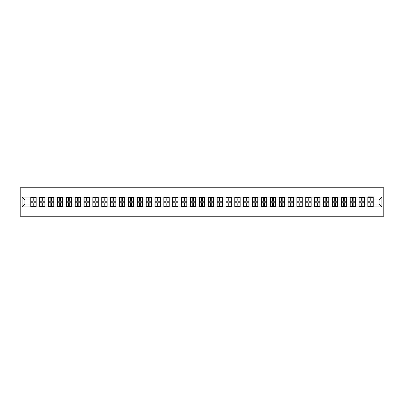 <?xml version="1.0" encoding="UTF-8"?>
<svg xmlns="http://www.w3.org/2000/svg" width="404" height="404" viewBox="0 0 404 404"><rect width="100%" height="100%" fill="white"/><g stroke="black" fill="none" stroke-linecap="round" stroke-linejoin="round"><path stroke-width="0.61" d="M20.2 216.216L383.8 216.216L383.8 187.784L20.2 187.784L20.2 216.216M379.078 204.106L379.078 199.894L373.251 199.894L373.251 204.106L379.078 204.106L381.921 206.949L381.921 197.051L367.847 196.884L367.847 199.894L364.383 199.894L364.383 204.106L367.847 204.106L367.847 199.894M381.921 206.949L22.079 206.949L22.079 197.051L30.749 197.051L30.749 199.894L24.922 199.894L24.922 204.106L30.749 204.106L30.749 199.894M367.847 197.051L30.749 197.051M367.847 204.106L367.847 206.949M364.383 204.106L364.383 206.949M364.383 197.051L364.383 199.894M355.51 204.106L358.979 204.106L358.979 199.894L355.51 199.894L355.51 206.949M358.979 204.106L358.979 206.949M358.979 197.051L358.979 199.894M355.51 197.051L355.51 199.894M346.637 204.106L350.106 204.106L350.106 199.894L346.637 199.894L346.637 206.949M350.106 204.106L350.106 206.949M350.106 197.051L350.106 199.894M346.637 197.051L346.637 199.894M337.769 204.106L341.234 204.106L341.234 199.894L337.769 199.894L337.769 206.949M341.234 204.106L341.234 206.949M341.234 197.051L341.234 199.894M337.769 197.051L337.769 199.894M328.896 204.106L332.366 204.106L332.366 199.894L328.896 199.894L328.896 206.949M332.366 204.106L332.366 206.949M332.366 197.051L332.366 199.894M328.896 197.051L328.896 199.894M320.024 204.106L323.493 204.106L323.493 199.894L320.024 199.894L320.024 206.949M323.493 204.106L323.493 206.949M323.493 197.051L323.493 199.894M320.024 197.051L320.024 199.894M311.156 204.106L314.625 204.106L314.625 199.894L311.156 199.894L311.156 206.949M314.625 204.106L314.625 206.949M314.625 197.051L314.625 199.894M311.156 197.051L311.156 199.894M302.283 204.106L305.752 204.106L305.752 199.894L302.283 199.894L302.283 206.949M305.752 204.106L305.752 206.949M305.752 197.051L305.752 199.894M302.283 197.051L302.283 199.894M293.41 204.106L296.879 204.106L296.879 199.894L293.41 199.894L293.41 206.949M296.879 204.106L296.879 206.949M296.879 197.051L296.879 199.894M293.41 197.051L293.41 199.894M284.542 204.106L288.012 204.106L288.012 199.894L284.542 199.894L284.542 206.949M288.012 204.106L288.012 206.949M288.012 197.051L288.012 199.894M284.542 197.051L284.542 199.894M275.669 204.106L279.139 204.106L279.139 199.894L275.669 199.894L275.669 206.949M279.139 204.106L279.139 206.949M279.139 197.051L279.139 199.894M275.669 197.051L275.669 199.894M266.797 204.106L270.266 204.106L270.266 199.894L266.797 199.894L266.797 206.949M270.266 204.106L270.266 206.949M270.266 197.051L270.266 199.894M266.797 197.051L266.797 199.894M257.929 204.106L261.398 204.106L261.398 199.894L257.929 199.894L257.929 206.949M261.398 204.106L261.398 206.949M261.398 197.051L261.398 199.894M257.929 197.051L257.929 199.894M249.056 204.106L252.525 204.106L252.525 199.894L249.056 199.894L249.056 206.949M252.525 204.106L252.525 206.949M252.525 197.051L252.525 199.894M249.056 197.051L249.056 199.894M240.183 204.106L243.652 204.106L243.652 199.894L240.183 199.894L240.183 206.949M243.652 204.106L243.652 206.949M243.652 197.051L243.652 199.894M240.183 197.051L240.183 199.894M231.315 204.106L234.785 204.106L234.785 199.894L231.315 199.894L231.315 206.949M234.785 204.106L234.785 206.949M234.785 197.051L234.785 199.894M231.315 197.051L231.315 199.894M222.442 204.106L225.912 204.106L225.912 199.894L222.442 199.894L222.442 206.949M225.912 204.106L225.912 206.949M225.912 197.051L225.912 199.894M222.442 197.051L222.442 199.894M213.575 204.106L217.039 204.106L217.039 199.894L213.575 199.894L213.575 206.949M217.039 204.106L217.039 206.949M217.039 197.051L217.039 199.894M213.575 197.051L213.575 199.894M204.702 204.106L208.171 204.106L208.171 199.894L204.702 199.894L204.702 206.949M208.171 204.106L208.171 206.949M208.171 197.051L208.171 199.894M204.702 197.051L204.702 199.894M195.829 204.106L199.298 204.106L199.298 199.894L195.829 199.894L195.829 206.949M199.298 204.106L199.298 206.949M199.298 197.051L199.298 199.894M195.829 197.051L195.829 199.894M186.961 204.106L190.425 204.106L190.425 199.894L186.961 199.894L186.961 206.949M190.425 204.106L190.425 206.949M190.425 197.051L190.425 199.894M186.961 197.051L186.961 199.894M178.088 204.106L181.558 204.106L181.558 199.894L178.088 199.894L178.088 206.949M181.558 204.106L181.558 206.949M181.558 197.051L181.558 199.894M178.088 197.051L178.088 199.894M169.215 204.106L172.685 204.106L172.685 199.894L169.215 199.894L169.215 206.949M172.685 204.106L172.685 206.949M172.685 197.051L172.685 199.894M169.215 197.051L169.215 199.894M160.348 204.106L163.817 204.106L163.817 199.894L160.348 199.894L160.348 206.949M163.817 204.106L163.817 206.949M163.817 197.051L163.817 199.894M160.348 197.051L160.348 199.894M151.475 204.106L154.944 204.106L154.944 199.894L151.475 199.894L151.475 206.949M154.944 204.106L154.944 206.949M154.944 197.051L154.944 199.894M151.475 197.051L151.475 199.894M142.602 204.106L146.071 204.106L146.071 199.894L142.602 199.894L142.602 206.949M146.071 204.106L146.071 206.949M146.071 197.051L146.071 199.894M142.602 197.051L142.602 199.894M133.734 204.106L137.203 204.106L137.203 199.894L133.734 199.894L133.734 206.949M137.203 204.106L137.203 206.949M137.203 197.051L137.203 199.894M133.734 197.051L133.734 199.894M124.861 204.106L128.331 204.106L128.331 199.894L124.861 199.894L124.861 206.949M128.331 204.106L128.331 206.949M128.331 197.051L128.331 199.894M124.861 197.051L124.861 199.894M115.988 204.106L119.458 204.106L119.458 199.894L115.988 199.894L115.988 206.949M119.458 204.106L119.458 206.949M119.458 197.051L119.458 199.894M115.988 197.051L115.988 199.894M107.121 204.106L110.59 204.106L110.59 199.894L107.121 199.894L107.121 206.949M110.59 204.106L110.59 206.949M110.59 197.051L110.59 199.894M107.121 197.051L107.121 199.894M98.248 204.106L101.717 204.106L101.717 199.894L98.248 199.894L98.248 206.949M101.717 204.106L101.717 206.949M101.717 197.051L101.717 199.894M98.248 197.051L98.248 199.894M89.375 204.106L92.844 204.106L92.844 199.894L89.375 199.894L89.375 206.949M92.844 204.106L92.844 206.949M92.844 197.051L92.844 199.894M89.375 197.051L89.375 199.894M80.507 204.106L83.976 204.106L83.976 199.894L80.507 199.894L80.507 206.949M83.976 204.106L83.976 206.949M83.976 197.051L83.976 199.894M80.507 197.051L80.507 199.894M71.634 204.106L75.104 204.106L75.104 199.894L71.634 199.894L71.634 206.949M75.104 204.106L75.104 206.949M75.104 197.051L75.104 199.894M71.634 197.051L71.634 199.894M62.766 204.106L66.231 204.106L66.231 199.894L62.766 199.894L62.766 206.949M66.231 204.106L66.231 206.949M66.231 197.051L66.231 199.894M62.766 197.051L62.766 199.894M53.894 204.106L57.363 204.106L57.363 199.894L53.894 199.894L53.894 206.949M57.363 204.106L57.363 206.949M57.363 197.051L57.363 199.894M53.894 197.051L53.894 199.894M45.021 204.106L48.49 204.106L48.49 199.894L45.021 199.894L45.021 206.949M48.49 204.106L48.49 206.949M48.49 197.051L48.49 199.894M45.021 197.051L45.021 199.894M36.153 204.106L39.617 204.106L39.617 199.894L36.153 199.894L36.153 206.949M39.617 204.106L39.617 206.949M39.617 197.051L39.617 199.894M36.153 197.051L36.153 199.894M30.749 204.106L30.749 206.949M24.922 204.106L22.079 206.949M22.079 197.051L24.922 199.894M373.251 204.106L373.251 206.949M373.251 197.051L373.251 199.894M381.921 197.051L379.078 199.894M30.891 199.985L33.083 199.985L33.083 197.026L30.891 197.026L30.891 202.768L33.083 202.768L33.083 204.015L33.82 204.01L33.82 202.768L36.006 202.768L36.006 197.026L33.82 197.026L33.82 197.647L36.006 197.647M33.083 199.162L33.82 199.162M33.82 197.733L33.083 197.733M30.891 201.232L33.083 201.232L33.083 199.985L33.82 199.99L33.82 201.232L36.006 201.232M30.891 197.647L33.083 197.647M33.083 206.267L33.82 206.267M33.083 204.838L33.82 204.838M30.891 206.974L33.083 206.974L33.083 206.353L30.891 206.353L30.891 206.974M30.891 202.768L30.891 204.015L33.083 204.015L33.083 206.353M30.891 204.015L30.891 206.353M36.006 202.768L36.006 206.974L33.82 206.974L33.82 206.353L36.006 206.353M36.006 204.015L33.82 204.015L33.82 206.353M36.006 199.985L33.82 199.985L33.82 197.647M39.764 199.985L41.95 199.985L41.95 197.026L39.764 197.026L39.764 202.768L41.95 202.768L41.95 204.015L42.693 204.01L42.693 202.768L44.879 202.768L44.879 197.026L42.693 197.026L42.693 197.647L44.879 197.647M41.95 199.162L42.693 199.162M42.693 197.733L41.95 197.733M39.764 201.232L41.95 201.232L41.95 199.985L42.693 199.99L42.693 201.232L44.879 201.232M39.764 197.647L41.95 197.647M41.95 206.267L42.693 206.267M41.95 204.838L42.693 204.838M39.764 206.974L41.95 206.974L41.95 206.353L39.764 206.353L39.764 206.974M39.764 202.768L39.764 204.015L41.95 204.015L41.95 206.353M39.764 204.015L39.764 206.353M44.879 202.768L44.879 206.974L42.693 206.974L42.693 206.353L44.879 206.353M44.879 204.015L42.693 204.015L42.693 206.353M44.879 199.985L42.693 199.985L42.693 197.647M48.631 199.985L50.823 199.985L50.823 197.026L48.631 197.026L48.631 202.768L50.823 202.768L50.823 204.015L51.56 204.01L51.56 202.768L53.752 202.768L53.752 197.026L51.56 197.026L51.56 197.647L53.752 197.647M50.823 199.162L51.56 199.162M51.56 197.733L50.823 197.733M48.631 201.232L50.823 201.232L50.823 199.985L51.56 199.99L51.56 201.232L53.752 201.232M48.631 197.647L50.823 197.647M50.823 206.267L51.56 206.267M50.823 204.838L51.56 204.838M48.631 206.974L50.823 206.974L50.823 206.353L48.631 206.353L48.631 206.974M48.631 202.768L48.631 204.015L50.823 204.015L50.823 206.353M48.631 204.015L48.631 206.353M53.752 202.768L53.752 206.974L51.56 206.974L51.56 206.353L53.752 206.353M53.752 204.015L51.56 204.015L51.56 206.353M53.752 199.985L51.56 199.985L51.56 197.647M57.504 199.985L59.691 199.985L59.691 197.026L57.504 197.026L57.504 202.768L59.691 202.768L59.691 204.015L60.433 204.01L60.433 202.768L62.62 202.768L62.62 197.026L60.433 197.026L60.433 197.647L62.62 197.647M59.691 199.162L60.433 199.162M60.433 197.733L59.691 197.733M57.504 201.232L59.691 201.232L59.691 199.985L60.433 199.99L60.433 201.232L62.62 201.232M57.504 197.647L59.691 197.647M59.691 206.267L60.433 206.267M59.691 204.838L60.433 204.838M57.504 206.974L59.691 206.974L59.691 206.353L57.504 206.353L57.504 206.974M57.504 202.768L57.504 204.015L59.691 204.015L59.691 206.353M57.504 204.015L57.504 206.353M62.62 202.768L62.62 206.974L60.433 206.974L60.433 206.353L62.62 206.353M62.62 204.015L60.433 204.015L60.433 206.353M62.62 199.985L60.433 199.985L60.433 197.647M66.377 199.985L68.564 199.985L68.564 197.026L66.377 197.026L66.377 202.768L68.564 202.768L68.564 204.015L69.301 204.01L69.301 202.768L71.493 202.768L71.493 197.026L69.301 197.026L69.301 197.647L71.493 197.647M68.564 199.162L69.301 199.162M69.301 197.733L68.564 197.733M66.377 201.232L68.564 201.232L68.564 199.985L69.301 199.99L69.301 201.232L71.493 201.232M66.377 197.647L68.564 197.647M68.564 206.267L69.301 206.267M68.564 204.838L69.301 204.838M66.377 206.974L68.564 206.974L68.564 206.353L66.377 206.353L66.377 206.974M66.377 202.768L66.377 204.015L68.564 204.015L68.564 206.353M66.377 204.015L66.377 206.353M71.493 202.768L71.493 206.974L69.301 206.974L69.301 206.353L71.493 206.353M71.493 204.015L69.301 204.015L69.301 206.353M71.493 199.985L69.301 199.985L69.301 197.647M75.245 199.985L77.437 199.985L77.437 197.026L75.245 197.026L75.245 202.768L77.437 202.768L77.437 204.015L78.174 204.01L78.174 202.768L80.366 202.768L80.366 197.026L78.174 197.026L78.174 197.647L80.366 197.647M77.437 199.162L78.174 199.162M78.174 197.733L77.437 197.733M75.245 201.232L77.437 201.232L77.437 199.985L78.174 199.99L78.174 201.232L80.366 201.232M75.245 197.647L77.437 197.647M77.437 206.267L78.174 206.267M77.437 204.838L78.174 204.838M75.245 206.974L77.437 206.974L77.437 206.353L75.245 206.353L75.245 206.974M75.245 202.768L75.245 204.015L77.437 204.015L77.437 206.353M75.245 204.015L75.245 206.353M80.366 202.768L80.366 206.974L78.174 206.974L78.174 206.353L80.366 206.353M80.366 204.015L78.174 204.015L78.174 206.353M80.366 199.985L78.174 199.985L78.174 197.647M84.118 199.985L86.305 199.985L86.305 197.026L84.118 197.026L84.118 202.768L86.305 202.768L86.305 204.015L87.047 204.01L87.047 202.768L89.233 202.768L89.233 197.026L87.047 197.026L87.047 197.647L89.233 197.647M86.305 199.162L87.047 199.162M87.047 197.733L86.305 197.733M84.118 201.232L86.305 201.232L86.305 199.985L87.047 199.99L87.047 201.232L89.233 201.232M84.118 197.647L86.305 197.647M86.305 206.267L87.047 206.267M86.305 204.838L87.047 204.838M84.118 206.974L86.305 206.974L86.305 206.353L84.118 206.353L84.118 206.974M84.118 202.768L84.118 204.015L86.305 204.015L86.305 206.353M84.118 204.015L84.118 206.353M89.233 202.768L89.233 206.974L87.047 206.974L87.047 206.353L89.233 206.353M89.233 204.015L87.047 204.015L87.047 206.353M89.233 199.985L87.047 199.985L87.047 197.647M92.991 199.985L95.177 199.985L95.177 197.026L92.991 197.026L92.991 202.768L95.177 202.768L95.177 204.015L95.915 204.01L95.915 202.768L98.106 202.768L98.106 197.026L95.915 197.026L95.915 197.647L98.106 197.647M95.177 199.162L95.915 199.162M95.915 197.733L95.177 197.733M92.991 201.232L95.177 201.232L95.177 199.985L95.915 199.99L95.915 201.232L98.106 201.232M92.991 197.647L95.177 197.647M95.177 206.267L95.915 206.267M95.177 204.838L95.915 204.838M92.991 206.974L95.177 206.974L95.177 206.353L92.991 206.353L92.991 206.974M92.991 202.768L92.991 204.015L95.177 204.015L95.177 206.353M92.991 204.015L92.991 206.353M98.106 202.768L98.106 206.974L95.915 206.974L95.915 206.353L98.106 206.353M98.106 204.015L95.915 204.015L95.915 206.353M98.106 199.985L95.915 199.985L95.915 197.647M101.858 199.985L104.05 199.985L104.05 197.026L101.858 197.026L101.858 202.768L104.05 202.768L104.05 204.015L104.787 204.01L104.787 202.768L106.979 202.768L106.979 197.026L104.787 197.026L104.787 197.647L106.979 197.647M104.05 199.162L104.787 199.162M104.787 197.733L104.05 197.733M101.858 201.232L104.05 201.232L104.05 199.985L104.787 199.99L104.787 201.232L106.979 201.232M101.858 197.647L104.05 197.647M104.05 206.267L104.787 206.267M104.05 204.838L104.787 204.838M101.858 206.974L104.05 206.974L104.05 206.353L101.858 206.353L101.858 206.974M101.858 202.768L101.858 204.015L104.05 204.015L104.05 206.353M101.858 204.015L101.858 206.353M106.979 202.768L106.979 206.974L104.787 206.974L104.787 206.353L106.979 206.353M106.979 204.015L104.787 204.015L104.787 206.353M106.979 199.985L104.787 199.985L104.787 197.647M110.731 199.985L112.918 199.985L112.918 197.026L110.731 197.026L110.731 202.768L112.918 202.768L112.918 204.015L113.66 204.01L113.66 202.768L115.847 202.768L115.847 197.026L113.66 197.026L113.66 197.647L115.847 197.647M112.918 199.162L113.66 199.162M113.66 197.733L112.918 197.733M110.731 201.232L112.918 201.232L112.918 199.985L113.66 199.99L113.66 201.232L115.847 201.232M110.731 197.647L112.918 197.647M112.918 206.267L113.66 206.267M112.918 204.838L113.66 204.838M110.731 206.974L112.918 206.974L112.918 206.353L110.731 206.353L110.731 206.974M110.731 202.768L110.731 204.015L112.918 204.015L112.918 206.353M110.731 204.015L110.731 206.353M115.847 202.768L115.847 206.974L113.66 206.974L113.66 206.353L115.847 206.353M115.847 204.015L113.66 204.015L113.66 206.353M115.847 199.985L113.66 199.985L113.66 197.647M119.599 199.985L121.791 199.985L121.791 197.026L119.599 197.026L119.599 202.768L121.791 202.768L121.791 204.015L122.528 204.01L122.528 202.768L124.72 202.768L124.72 197.026L122.528 197.026L122.528 197.647L124.72 197.647M121.791 199.162L122.528 199.162M122.528 197.733L121.791 197.733M119.599 201.232L121.791 201.232L121.791 199.985L122.528 199.99L122.528 201.232L124.72 201.232M119.599 197.647L121.791 197.647M121.791 206.267L122.528 206.267M121.791 204.838L122.528 204.838M119.599 206.974L121.791 206.974L121.791 206.353L119.599 206.353L119.599 206.974M119.599 202.768L119.599 204.015L121.791 204.015L121.791 206.353M119.599 204.015L119.599 206.353M124.72 202.768L124.72 206.974L122.528 206.974L122.528 206.353L124.72 206.353M124.72 204.015L122.528 204.015L122.528 206.353M124.72 199.985L122.528 199.985L122.528 197.647M128.472 199.985L130.664 199.985L130.664 197.026L128.472 197.026L128.472 202.768L130.664 202.768L130.664 204.015L131.401 204.01L131.401 202.768L133.593 202.768L133.593 197.026L131.401 197.026L131.401 197.647L133.593 197.647M130.664 199.162L131.401 199.162M131.401 197.733L130.664 197.733M128.472 201.232L130.664 201.232L130.664 199.985L131.401 199.99L131.401 201.232L133.593 201.232M128.472 197.647L130.664 197.647M130.664 206.267L131.401 206.267M130.664 204.838L131.401 204.838M128.472 206.974L130.664 206.974L130.664 206.353L128.472 206.353L128.472 206.974M128.472 202.768L128.472 204.015L130.664 204.015L130.664 206.353M128.472 204.015L128.472 206.353M133.593 202.768L133.593 206.974L131.401 206.974L131.401 206.353L133.593 206.353M133.593 204.015L131.401 204.015L131.401 206.353M133.593 199.985L131.401 199.985L131.401 197.647M137.345 199.985L139.531 199.985L139.531 197.026L137.345 197.026L137.345 202.768L139.531 202.768L139.531 204.015L140.274 204.01L140.274 202.768L142.461 202.768L142.461 197.026L140.274 197.026L140.274 197.647L142.461 197.647M139.531 199.162L140.274 199.162M140.274 197.733L139.531 197.733M137.345 201.232L139.531 201.232L139.531 199.985L140.274 199.99L140.274 201.232L142.461 201.232M137.345 197.647L139.531 197.647M139.531 206.267L140.274 206.267M139.531 204.838L140.274 204.838M137.345 206.974L139.531 206.974L139.531 206.353L137.345 206.353L137.345 206.974M137.345 202.768L137.345 204.015L139.531 204.015L139.531 206.353M137.345 204.015L137.345 206.353M142.461 202.768L142.461 206.974L140.274 206.974L140.274 206.353L142.461 206.353M142.461 204.015L140.274 204.015L140.274 206.353M142.461 199.985L140.274 199.985L140.274 197.647M146.213 199.985L148.404 199.985L148.404 197.026L146.213 197.026L146.213 202.768L148.404 202.768L148.404 204.015L149.142 204.01L149.142 202.768L151.333 202.768L151.333 197.026L149.142 197.026L149.142 197.647L151.333 197.647M148.404 199.162L149.142 199.162M149.142 197.733L148.404 197.733M146.213 201.232L148.404 201.232L148.404 199.985L149.142 199.99L149.142 201.232L151.333 201.232M146.213 197.647L148.404 197.647M148.404 206.267L149.142 206.267M148.404 204.838L149.142 204.838M146.213 206.974L148.404 206.974L148.404 206.353L146.213 206.353L146.213 206.974M146.213 202.768L146.213 204.015L148.404 204.015L148.404 206.353M146.213 204.015L146.213 206.353M151.333 202.768L151.333 206.974L149.142 206.974L149.142 206.353L151.333 206.353M151.333 204.015L149.142 204.015L149.142 206.353M151.333 199.985L149.142 199.985L149.142 197.647M155.086 199.985L157.277 199.985L157.277 197.026L155.086 197.026L155.086 202.768L157.277 202.768L157.277 204.015L158.014 204.01L158.014 202.768L160.201 202.768L160.201 197.026L158.014 197.026L158.014 197.647L160.201 197.647M157.277 199.162L158.014 199.162M158.014 197.733L157.277 197.733M155.086 201.232L157.277 201.232L157.277 199.985L158.014 199.99L158.014 201.232L160.201 201.232M155.086 197.647L157.277 197.647M157.277 206.267L158.014 206.267M157.277 204.838L158.014 204.838M155.086 206.974L157.277 206.974L157.277 206.353L155.086 206.353L155.086 206.974M155.086 202.768L155.086 204.015L157.277 204.015L157.277 206.353M155.086 204.015L155.086 206.353M160.201 202.768L160.201 206.974L158.014 206.974L158.014 206.353L160.201 206.353M160.201 204.015L158.014 204.015L158.014 206.353M160.201 199.985L158.014 199.985L158.014 197.647M163.958 199.985L166.145 199.985L166.145 197.026L163.958 197.026L163.958 202.768L166.145 202.768L166.145 204.015L166.887 204.01L166.887 202.768L169.074 202.768L169.074 197.026L166.887 197.026L166.887 197.647L169.074 197.647M166.145 199.162L166.887 199.162M166.887 197.733L166.145 197.733M163.958 201.232L166.145 201.232L166.145 199.985L166.887 199.99L166.887 201.232L169.074 201.232M163.958 197.647L166.145 197.647M166.145 206.267L166.887 206.267M166.145 204.838L166.887 204.838M163.958 206.974L166.145 206.974L166.145 206.353L163.958 206.353L163.958 206.974M163.958 202.768L163.958 204.015L166.145 204.015L166.145 206.353M163.958 204.015L163.958 206.353M169.074 202.768L169.074 206.974L166.887 206.974L166.887 206.353L169.074 206.353M169.074 204.015L166.887 204.015L166.887 206.353M169.074 199.985L166.887 199.985L166.887 197.647M172.826 199.985L175.018 199.985L175.018 197.026L172.826 197.026L172.826 202.768L175.018 202.768L175.018 204.015L175.755 204.01L175.755 202.768L177.947 202.768L177.947 197.026L175.755 197.026L175.755 197.647L177.947 197.647M175.018 199.162L175.755 199.162M175.755 197.733L175.018 197.733M172.826 201.232L175.018 201.232L175.018 199.985L175.755 199.99L175.755 201.232L177.947 201.232M172.826 197.647L175.018 197.647M175.018 206.267L175.755 206.267M175.018 204.838L175.755 204.838M172.826 206.974L175.018 206.974L175.018 206.353L172.826 206.353L172.826 206.974M172.826 202.768L172.826 204.015L175.018 204.015L175.018 206.353M172.826 204.015L172.826 206.353M177.947 202.768L177.947 206.974L175.755 206.974L175.755 206.353L177.947 206.353M177.947 204.015L175.755 204.015L175.755 206.353M177.947 199.985L175.755 199.985L175.755 197.647M181.699 199.985L183.891 199.985L183.891 197.026L181.699 197.026L181.699 202.768L183.891 202.768L183.891 204.015L184.628 204.01L184.628 202.768L186.815 202.768L186.815 197.026L184.628 197.026L184.628 197.647L186.815 197.647M183.891 199.162L184.628 199.162M184.628 197.733L183.891 197.733M181.699 201.232L183.891 201.232L183.891 199.985L184.628 199.99L184.628 201.232L186.815 201.232M181.699 197.647L183.891 197.647M183.891 206.267L184.628 206.267M183.891 204.838L184.628 204.838M181.699 206.974L183.891 206.974L183.891 206.353L181.699 206.353L181.699 206.974M181.699 202.768L181.699 204.015L183.891 204.015L183.891 206.353M181.699 204.015L181.699 206.353M186.815 202.768L186.815 206.974L184.628 206.974L184.628 206.353L186.815 206.353M186.815 204.015L184.628 204.015L184.628 206.353M186.815 199.985L184.628 199.985L184.628 197.647M190.572 199.985L192.758 199.985L192.758 197.026L190.572 197.026L190.572 202.768L192.758 202.768L192.758 204.015L193.501 204.01L193.501 202.768L195.688 202.768L195.688 197.026L193.501 197.026L193.501 197.647L195.688 197.647M192.758 199.162L193.501 199.162M193.501 197.733L192.758 197.733M190.572 201.232L192.758 201.232L192.758 199.985L193.501 199.99L193.501 201.232L195.688 201.232M190.572 197.647L192.758 197.647M192.758 206.267L193.501 206.267M192.758 204.838L193.501 204.838M190.572 206.974L192.758 206.974L192.758 206.353L190.572 206.353L190.572 206.974M190.572 202.768L190.572 204.015L192.758 204.015L192.758 206.353M190.572 204.015L190.572 206.353M195.688 202.768L195.688 206.974L193.501 206.974L193.501 206.353L195.688 206.353M195.688 204.015L193.501 204.015L193.501 206.353M195.688 199.985L193.501 199.985L193.501 197.647M199.44 199.985L201.631 199.985L201.631 197.026L199.44 197.026L199.44 202.768L201.631 202.768L201.631 204.015L202.369 204.01L202.369 202.768L204.56 202.768L204.56 197.026L202.369 197.026L202.369 197.647L204.56 197.647M201.631 199.162L202.369 199.162M202.369 197.733L201.631 197.733M199.44 201.232L201.631 201.232L201.631 199.985L202.369 199.99L202.369 201.232L204.56 201.232M199.44 197.647L201.631 197.647M201.631 206.267L202.369 206.267M201.631 204.838L202.369 204.838M199.44 206.974L201.631 206.974L201.631 206.353L199.44 206.353L199.44 206.974M199.44 202.768L199.44 204.015L201.631 204.015L201.631 206.353M199.44 204.015L199.44 206.353M204.56 202.768L204.56 206.974L202.369 206.974L202.369 206.353L204.56 206.353M204.56 204.015L202.369 204.015L202.369 206.353M204.56 199.985L202.369 199.985L202.369 197.647M208.312 199.985L210.499 199.985L210.499 197.026L208.312 197.026L208.312 202.768L210.499 202.768L210.499 204.015L211.242 204.01L211.242 202.768L213.428 202.768L213.428 197.026L211.242 197.026L211.242 197.647L213.428 197.647M210.499 199.162L211.242 199.162M211.242 197.733L210.499 197.733M208.312 201.232L210.499 201.232L210.499 199.985L211.242 199.99L211.242 201.232L213.428 201.232M208.312 197.647L210.499 197.647M210.499 206.267L211.242 206.267M210.499 204.838L211.242 204.838M208.312 206.974L210.499 206.974L210.499 206.353L208.312 206.353L208.312 206.974M208.312 202.768L208.312 204.015L210.499 204.015L210.499 206.353M208.312 204.015L208.312 206.353M213.428 202.768L213.428 206.974L211.242 206.974L211.242 206.353L213.428 206.353M213.428 204.015L211.242 204.015L211.242 206.353M213.428 199.985L211.242 199.985L211.242 197.647M217.185 199.985L219.372 199.985L219.372 197.026L217.185 197.026L217.185 202.768L219.372 202.768L219.372 204.015L220.109 204.01L220.109 202.768L222.301 202.768L222.301 197.026L220.109 197.026L220.109 197.647L222.301 197.647M219.372 199.162L220.109 199.162M220.109 197.733L219.372 197.733M217.185 201.232L219.372 201.232L219.372 199.985L220.109 199.99L220.109 201.232L222.301 201.232M217.185 197.647L219.372 197.647M219.372 206.267L220.109 206.267M219.372 204.838L220.109 204.838M217.185 206.974L219.372 206.974L219.372 206.353L217.185 206.353L217.185 206.974M217.185 202.768L217.185 204.015L219.372 204.015L219.372 206.353M217.185 204.015L217.185 206.353M222.301 202.768L222.301 206.974L220.109 206.974L220.109 206.353L222.301 206.353M222.301 204.015L220.109 204.015L220.109 206.353M222.301 199.985L220.109 199.985L220.109 197.647M226.053 199.985L228.245 199.985L228.245 197.026L226.053 197.026L226.053 202.768L228.245 202.768L228.245 204.015L228.982 204.01L228.982 202.768L231.174 202.768L231.174 197.026L228.982 197.026L228.982 197.647L231.174 197.647M228.245 199.162L228.982 199.162M228.982 197.733L228.245 197.733M226.053 201.232L228.245 201.232L228.245 199.985L228.982 199.99L228.982 201.232L231.174 201.232M226.053 197.647L228.245 197.647M228.245 206.267L228.982 206.267M228.245 204.838L228.982 204.838M226.053 206.974L228.245 206.974L228.245 206.353L226.053 206.353L226.053 206.974M226.053 202.768L226.053 204.015L228.245 204.015L228.245 206.353M226.053 204.015L226.053 206.353M231.174 202.768L231.174 206.974L228.982 206.974L228.982 206.353L231.174 206.353M231.174 204.015L228.982 204.015L228.982 206.353M231.174 199.985L228.982 199.985L228.982 197.647M234.926 199.985L237.113 199.985L237.113 197.026L234.926 197.026L234.926 202.768L237.113 202.768L237.113 204.015L237.855 204.01L237.855 202.768L240.042 202.768L240.042 197.026L237.855 197.026L237.855 197.647L240.042 197.647M237.113 199.162L237.855 199.162M237.855 197.733L237.113 197.733M234.926 201.232L237.113 201.232L237.113 199.985L237.855 199.99L237.855 201.232L240.042 201.232M234.926 197.647L237.113 197.647M237.113 206.267L237.855 206.267M237.113 204.838L237.855 204.838M234.926 206.974L237.113 206.974L237.113 206.353L234.926 206.353L234.926 206.974M234.926 202.768L234.926 204.015L237.113 204.015L237.113 206.353M234.926 204.015L234.926 206.353M240.042 202.768L240.042 206.974L237.855 206.974L237.855 206.353L240.042 206.353M240.042 204.015L237.855 204.015L237.855 206.353M240.042 199.985L237.855 199.985L237.855 197.647M243.799 199.985L245.986 199.985L245.986 197.026L243.799 197.026L243.799 202.768L245.986 202.768L245.986 204.015L246.723 204.01L246.723 202.768L248.915 202.768L248.915 197.026L246.723 197.026L246.723 197.647L248.915 197.647M245.986 199.162L246.723 199.162M246.723 197.733L245.986 197.733M243.799 201.232L245.986 201.232L245.986 199.985L246.723 199.99L246.723 201.232L248.915 201.232M243.799 197.647L245.986 197.647M245.986 206.267L246.723 206.267M245.986 204.838L246.723 204.838M243.799 206.974L245.986 206.974L245.986 206.353L243.799 206.353L243.799 206.974M243.799 202.768L243.799 204.015L245.986 204.015L245.986 206.353M243.799 204.015L243.799 206.353M248.915 202.768L248.915 206.974L246.723 206.974L246.723 206.353L248.915 206.353M248.915 204.015L246.723 204.015L246.723 206.353M248.915 199.985L246.723 199.985L246.723 197.647M252.667 199.985L254.858 199.985L254.858 197.026L252.667 197.026L252.667 202.768L254.858 202.768L254.858 204.015L255.596 204.01L255.596 202.768L257.787 202.768L257.787 197.026L255.596 197.026L255.596 197.647L257.787 197.647M254.858 199.162L255.596 199.162M255.596 197.733L254.858 197.733M252.667 201.232L254.858 201.232L254.858 199.985L255.596 199.99L255.596 201.232L257.787 201.232M252.667 197.647L254.858 197.647M254.858 206.267L255.596 206.267M254.858 204.838L255.596 204.838M252.667 206.974L254.858 206.974L254.858 206.353L252.667 206.353L252.667 206.974M252.667 202.768L252.667 204.015L254.858 204.015L254.858 206.353M252.667 204.015L252.667 206.353M257.787 202.768L257.787 206.974L255.596 206.974L255.596 206.353L257.787 206.353M257.787 204.015L255.596 204.015L255.596 206.353M257.787 199.985L255.596 199.985L255.596 197.647M261.539 199.985L263.726 199.985L263.726 197.026L261.539 197.026L261.539 202.768L263.726 202.768L263.726 204.015L264.469 204.01L264.469 202.768L266.655 202.768L266.655 197.026L264.469 197.026L264.469 197.647L266.655 197.647M263.726 199.162L264.469 199.162M264.469 197.733L263.726 197.733M261.539 201.232L263.726 201.232L263.726 199.985L264.469 199.99L264.469 201.232L266.655 201.232M261.539 197.647L263.726 197.647M263.726 206.267L264.469 206.267M263.726 204.838L264.469 204.838M261.539 206.974L263.726 206.974L263.726 206.353L261.539 206.353L261.539 206.974M261.539 202.768L261.539 204.015L263.726 204.015L263.726 206.353M261.539 204.015L261.539 206.353M266.655 202.768L266.655 206.974L264.469 206.974L264.469 206.353L266.655 206.353M266.655 204.015L264.469 204.015L264.469 206.353M266.655 199.985L264.469 199.985L264.469 197.647M270.407 199.985L272.599 199.985L272.599 197.026L270.407 197.026L270.407 202.768L272.599 202.768L272.599 204.015L273.336 204.01L273.336 202.768L275.528 202.768L275.528 197.026L273.336 197.026L273.336 197.647L275.528 197.647M272.599 199.162L273.336 199.162M273.336 197.733L272.599 197.733M270.407 201.232L272.599 201.232L272.599 199.985L273.336 199.99L273.336 201.232L275.528 201.232M270.407 197.647L272.599 197.647M272.599 206.267L273.336 206.267M272.599 204.838L273.336 204.838M270.407 206.974L272.599 206.974L272.599 206.353L270.407 206.353L270.407 206.974M270.407 202.768L270.407 204.015L272.599 204.015L272.599 206.353M270.407 204.015L270.407 206.353M275.528 202.768L275.528 206.974L273.336 206.974L273.336 206.353L275.528 206.353M275.528 204.015L273.336 204.015L273.336 206.353M275.528 199.985L273.336 199.985L273.336 197.647M279.28 199.985L281.472 199.985L281.472 197.026L279.28 197.026L279.28 202.768L281.472 202.768L281.472 204.015L282.209 204.01L282.209 202.768L284.401 202.768L284.401 197.026L282.209 197.026L282.209 197.647L284.401 197.647M281.472 199.162L282.209 199.162M282.209 197.733L281.472 197.733M279.28 201.232L281.472 201.232L281.472 199.985L282.209 199.99L282.209 201.232L284.401 201.232M279.28 197.647L281.472 197.647M281.472 206.267L282.209 206.267M281.472 204.838L282.209 204.838M279.28 206.974L281.472 206.974L281.472 206.353L279.28 206.353L279.28 206.974M279.28 202.768L279.28 204.015L281.472 204.015L281.472 206.353M279.28 204.015L279.28 206.353M284.401 202.768L284.401 206.974L282.209 206.974L282.209 206.353L284.401 206.353M284.401 204.015L282.209 204.015L282.209 206.353M284.401 199.985L282.209 199.985L282.209 197.647M288.153 199.985L290.34 199.985L290.34 197.026L288.153 197.026L288.153 202.768L290.34 202.768L290.34 204.015L291.082 204.01L291.082 202.768L293.269 202.768L293.269 197.026L291.082 197.026L291.082 197.647L293.269 197.647M290.34 199.162L291.082 199.162M291.082 197.733L290.34 197.733M288.153 201.232L290.34 201.232L290.34 199.985L291.082 199.99L291.082 201.232L293.269 201.232M288.153 197.647L290.34 197.647M290.34 206.267L291.082 206.267M290.34 204.838L291.082 204.838M288.153 206.974L290.34 206.974L290.34 206.353L288.153 206.353L288.153 206.974M288.153 202.768L288.153 204.015L290.34 204.015L290.34 206.353M288.153 204.015L288.153 206.353M293.269 202.768L293.269 206.974L291.082 206.974L291.082 206.353L293.269 206.353M293.269 204.015L291.082 204.015L291.082 206.353M293.269 199.985L291.082 199.985L291.082 197.647M297.021 199.985L299.212 199.985L299.212 197.026L297.021 197.026L297.021 202.768L299.212 202.768L299.212 204.015L299.95 204.01L299.95 202.768L302.142 202.768L302.142 197.026L299.95 197.026L299.95 197.647L302.142 197.647M299.212 199.162L299.95 199.162M299.95 197.733L299.212 197.733M297.021 201.232L299.212 201.232L299.212 199.985L299.95 199.99L299.95 201.232L302.142 201.232M297.021 197.647L299.212 197.647M299.212 206.267L299.95 206.267M299.212 204.838L299.95 204.838M297.021 206.974L299.212 206.974L299.212 206.353L297.021 206.353L297.021 206.974M297.021 202.768L297.021 204.015L299.212 204.015L299.212 206.353M297.021 204.015L297.021 206.353M302.142 202.768L302.142 206.974L299.95 206.974L299.95 206.353L302.142 206.353M302.142 204.015L299.95 204.015L299.95 206.353M302.142 199.985L299.95 199.985L299.95 197.647M305.894 199.985L308.085 199.985L308.085 197.026L305.894 197.026L305.894 202.768L308.085 202.768L308.085 204.015L308.823 204.01L308.823 202.768L311.009 202.768L311.009 197.026L308.823 197.026L308.823 197.647L311.009 197.647M308.085 199.162L308.823 199.162M308.823 197.733L308.085 197.733M305.894 201.232L308.085 201.232L308.085 199.985L308.823 199.99L308.823 201.232L311.009 201.232M305.894 197.647L308.085 197.647M308.085 206.267L308.823 206.267M308.085 204.838L308.823 204.838M305.894 206.974L308.085 206.974L308.085 206.353L305.894 206.353L305.894 206.974M305.894 202.768L305.894 204.015L308.085 204.015L308.085 206.353M305.894 204.015L305.894 206.353M311.009 202.768L311.009 206.974L308.823 206.974L308.823 206.353L311.009 206.353M311.009 204.015L308.823 204.015L308.823 206.353M311.009 199.985L308.823 199.985L308.823 197.647M314.767 199.985L316.953 199.985L316.953 197.026L314.767 197.026L314.767 202.768L316.953 202.768L316.953 204.015L317.696 204.01L317.696 202.768L319.882 202.768L319.882 197.026L317.696 197.026L317.696 197.647L319.882 197.647M316.953 199.162L317.696 199.162M317.696 197.733L316.953 197.733M314.767 201.232L316.953 201.232L316.953 199.985L317.696 199.99L317.696 201.232L319.882 201.232M314.767 197.647L316.953 197.647M316.953 206.267L317.696 206.267M316.953 204.838L317.696 204.838M314.767 206.974L316.953 206.974L316.953 206.353L314.767 206.353L314.767 206.974M314.767 202.768L314.767 204.015L316.953 204.015L316.953 206.353M314.767 204.015L314.767 206.353M319.882 202.768L319.882 206.974L317.696 206.974L317.696 206.353L319.882 206.353M319.882 204.015L317.696 204.015L317.696 206.353M319.882 199.985L317.696 199.985L317.696 197.647M323.634 199.985L325.826 199.985L325.826 197.026L323.634 197.026L323.634 202.768L325.826 202.768L325.826 204.015L326.563 204.01L326.563 202.768L328.755 202.768L328.755 197.026L326.563 197.026L326.563 197.647L328.755 197.647M325.826 199.162L326.563 199.162M326.563 197.733L325.826 197.733M323.634 201.232L325.826 201.232L325.826 199.985L326.563 199.99L326.563 201.232L328.755 201.232M323.634 197.647L325.826 197.647M325.826 206.267L326.563 206.267M325.826 204.838L326.563 204.838M323.634 206.974L325.826 206.974L325.826 206.353L323.634 206.353L323.634 206.974M323.634 202.768L323.634 204.015L325.826 204.015L325.826 206.353M323.634 204.015L323.634 206.353M328.755 202.768L328.755 206.974L326.563 206.974L326.563 206.353L328.755 206.353M328.755 204.015L326.563 204.015L326.563 206.353M328.755 199.985L326.563 199.985L326.563 197.647M332.507 199.985L334.699 199.985L334.699 197.026L332.507 197.026L332.507 202.768L334.699 202.768L334.699 204.015L335.436 204.01L335.436 202.768L337.623 202.768L337.623 197.026L335.436 197.026L335.436 197.647L337.623 197.647M334.699 199.162L335.436 199.162M335.436 197.733L334.699 197.733M332.507 201.232L334.699 201.232L334.699 199.985L335.436 199.99L335.436 201.232L337.623 201.232M332.507 197.647L334.699 197.647M334.699 206.267L335.436 206.267M334.699 204.838L335.436 204.838M332.507 206.974L334.699 206.974L334.699 206.353L332.507 206.353L332.507 206.974M332.507 202.768L332.507 204.015L334.699 204.015L334.699 206.353M332.507 204.015L332.507 206.353M337.623 202.768L337.623 206.974L335.436 206.974L335.436 206.353L337.623 206.353M337.623 204.015L335.436 204.015L335.436 206.353M337.623 199.985L335.436 199.985L335.436 197.647M341.38 199.985L343.567 199.985L343.567 197.026L341.38 197.026L341.38 202.768L343.567 202.768L343.567 204.015L344.309 204.01L344.309 202.768L346.496 202.768L346.496 197.026L344.309 197.026L344.309 197.647L346.496 197.647M343.567 199.162L344.309 199.162M344.309 197.733L343.567 197.733M341.38 201.232L343.567 201.232L343.567 199.985L344.309 199.99L344.309 201.232L346.496 201.232M341.38 197.647L343.567 197.647M343.567 206.267L344.309 206.267M343.567 204.838L344.309 204.838M341.38 206.974L343.567 206.974L343.567 206.353L341.38 206.353L341.38 206.974M341.38 202.768L341.38 204.015L343.567 204.015L343.567 206.353M341.38 204.015L341.38 206.353M346.496 202.768L346.496 206.974L344.309 206.974L344.309 206.353L346.496 206.353M346.496 204.015L344.309 204.015L344.309 206.353M346.496 199.985L344.309 199.985L344.309 197.647M350.248 199.985L352.44 199.985L352.44 197.026L350.248 197.026L350.248 202.768L352.44 202.768L352.44 204.015L353.177 204.01L353.177 202.768L355.369 202.768L355.369 197.026L353.177 197.026L353.177 197.647L355.369 197.647M352.44 199.162L353.177 199.162M353.177 197.733L352.44 197.733M350.248 201.232L352.44 201.232L352.44 199.985L353.177 199.99L353.177 201.232L355.369 201.232M350.248 197.647L352.44 197.647M352.44 206.267L353.177 206.267M352.44 204.838L353.177 204.838M350.248 206.974L352.44 206.974L352.44 206.353L350.248 206.353L350.248 206.974M350.248 202.768L350.248 204.015L352.44 204.015L352.44 206.353M350.248 204.015L350.248 206.353M355.369 202.768L355.369 206.974L353.177 206.974L353.177 206.353L355.369 206.353M355.369 204.015L353.177 204.015L353.177 206.353M355.369 199.985L353.177 199.985L353.177 197.647M359.121 199.985L361.307 199.985L361.307 197.026L359.121 197.026L359.121 202.768L361.307 202.768L361.307 204.015L362.05 204.01L362.05 202.768L364.236 202.768L364.236 197.026L362.05 197.026L362.05 197.647L364.236 197.647M361.307 199.162L362.05 199.162M362.05 197.733L361.307 197.733M359.121 201.232L361.307 201.232L361.307 199.985L362.05 199.99L362.05 201.232L364.236 201.232M359.121 197.647L361.307 197.647M361.307 206.267L362.05 206.267M361.307 204.838L362.05 204.838M359.121 206.974L361.307 206.974L361.307 206.353L359.121 206.353L359.121 206.974M359.121 202.768L359.121 204.015L361.307 204.015L361.307 206.353M359.121 204.015L359.121 206.353M364.236 202.768L364.236 206.974L362.05 206.974L362.05 206.353L364.236 206.353M364.236 204.015L362.05 204.015L362.05 206.353M364.236 199.985L362.05 199.985L362.05 197.647M367.994 199.985L370.18 199.985L370.18 197.026L367.994 197.026L367.994 202.768L370.18 202.768L370.18 204.015L370.917 204.01L370.917 202.768L373.109 202.768L373.109 197.026L370.917 197.026L370.917 197.647L373.109 197.647M370.18 199.162L370.917 199.162M370.917 197.733L370.18 197.733M367.994 201.232L370.18 201.232L370.18 199.985L370.917 199.99L370.917 201.232L373.109 201.232M367.994 197.647L370.18 197.647M370.18 206.267L370.917 206.267M370.18 204.838L370.917 204.838M367.994 206.974L370.18 206.974L370.18 206.353L367.994 206.353L367.994 206.974M367.994 202.768L367.994 204.015L370.18 204.015L370.18 206.353M367.994 204.015L367.994 206.353M373.109 202.768L373.109 206.974L370.917 206.974L370.917 206.353L373.109 206.353M373.109 204.015L370.917 204.015L370.917 206.353M373.109 199.985L370.917 199.985L370.917 197.647"/></g></svg>
